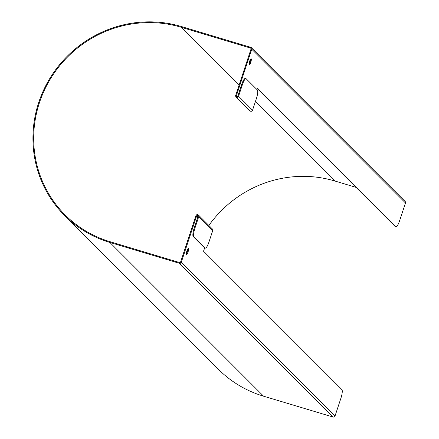<?xml version="1.0" encoding="UTF-8"?>
<svg xmlns="http://www.w3.org/2000/svg" width="439" height="439" viewBox="0 0 439 439"><rect width="100%" height="100%" fill="white"/><g stroke="black" fill="none" stroke-linecap="round" stroke-linejoin="round"><path stroke-width="0.66" d="M194.23 227.923A7.688 1.751 106.7 0 0 193.231 236.566L193.95 236.78A7.688 1.751 -73.3 0 1 194.949 228.137L194.23 227.923L198.066 216.328A0.768 0.741 -45 0 0 197.89 215.571A0.768 0.741 -45 0 0 196.634 215.9L181.296 262.275A1.536 1.487 135 0 1 179.381 263.296L109.843 242.438A114.535 110.683 135 0 1 64.555 215.445A114.535 110.683 135 0 1 50.287 77.687A114.535 110.683 135 0 1 181.263 26.494L250.801 47.346A1.536 1.487 135 0 1 251.756 49.228L236.418 95.603A0.768 0.741 -45 0 0 236.588 96.366A0.768 0.741 -45 0 0 237.85 96.037L241.686 84.442L242.399 84.656A7.688 1.751 -73.3 0 1 246.005 78.691A7.688 1.751 -73.3 0 1 246.197 78.806L257.375 89.99A7.688 1.751 -73.3 0 1 256.376 98.632L252.54 110.227A1.536 1.487 -45 0 1 250.021 110.886L236.045 96.909A1.536 1.487 135 0 1 235.699 95.389L251.037 49.014A0.768 0.741 135 0 0 250.559 48.07L251.042 48.559M250.559 48.07L181.022 27.218A113.767 109.942 135 0 0 50.924 78.065A113.767 109.942 135 0 0 65.098 214.901A113.767 109.942 135 0 0 110.085 241.713L179.622 262.571A0.768 0.741 135 0 0 180.577 262.061L195.915 215.681A1.536 1.487 135 0 1 198.439 215.028L212.41 229.004A1.536 1.487 -45 0 1 212.756 230.519L208.926 242.114A7.688 1.751 -73.3 0 1 205.32 248.079A7.688 1.751 -73.3 0 1 205.128 247.964L204.415 247.75L193.231 236.566M205.128 247.964L193.95 236.78M204.415 247.75A7.688 1.751 106.7 0 0 204.601 247.865L205.32 248.079M245.478 78.592A7.688 1.751 106.7 0 0 245.291 78.477A7.688 1.751 106.7 0 0 241.686 84.442M242.399 84.656L238.564 96.251A1.536 1.487 135 0 1 236.045 96.909M198.439 215.028A1.536 1.487 135 0 1 198.785 216.542L194.949 228.137M186.526 254.329A3.073 0.702 -73.3 0 1 186.866 251.048A3.073 0.702 -73.3 0 1 188.369 248.485A3.073 0.702 -73.3 0 1 188.446 248.529A3.073 0.702 -73.3 0 1 188.101 251.81A3.073 0.702 -73.3 0 1 186.602 254.373A3.073 0.702 -73.3 0 1 186.526 254.329M186.377 253.813A3.073 0.702 106.7 0 0 187.876 248.831M249.27 64.61A3.073 0.702 -73.3 0 1 249.615 61.328A3.073 0.702 -73.3 0 1 251.113 58.766A3.073 0.702 -73.3 0 1 251.19 58.81A3.073 0.702 -73.3 0 1 250.845 62.091A3.073 0.702 -73.3 0 1 249.347 64.654A3.073 0.702 -73.3 0 1 249.27 64.61M249.122 64.094A3.073 0.702 106.7 0 0 250.62 59.111M204.651 247.881L203.542 251.234L341.899 389.612A7.688 1.751 -73.3 0 1 340.9 398.261L335.023 416.029A1.536 1.487 135 0 1 333.108 417.05L263.57 396.192A114.535 110.683 135 0 1 218.282 369.204L64.555 215.445M395.089 226.387A7.688 1.751 106.7 0 0 395.281 226.502L395.994 226.716A7.688 1.751 -73.3 0 1 395.808 226.601L395.089 226.387L257.331 88.601M251.404 47.708L405.131 201.463A1.536 1.487 135 0 1 405.482 202.983L399.605 220.751A7.688 1.751 -73.3 0 1 395.994 226.716M256.996 89.611L257.457 88.223L395.808 226.601M356.084 187.371L334.748 180.972A113.767 109.942 -45 0 0 208.871 225.459M238.564 96.251L252.54 110.227M212.756 230.519L198.785 216.542M197.819 217.08L196.634 215.9M335.023 416.029L181.296 262.275M236.418 95.603L237.345 96.536M405.482 202.983L251.756 49.228M181.022 27.218L239.052 85.254M255.394 101.601L334.748 180.972M263.57 396.192L109.843 242.438M333.108 417.05L179.381 263.296M245.291 78.477L246.005 78.691"/></g></svg>
